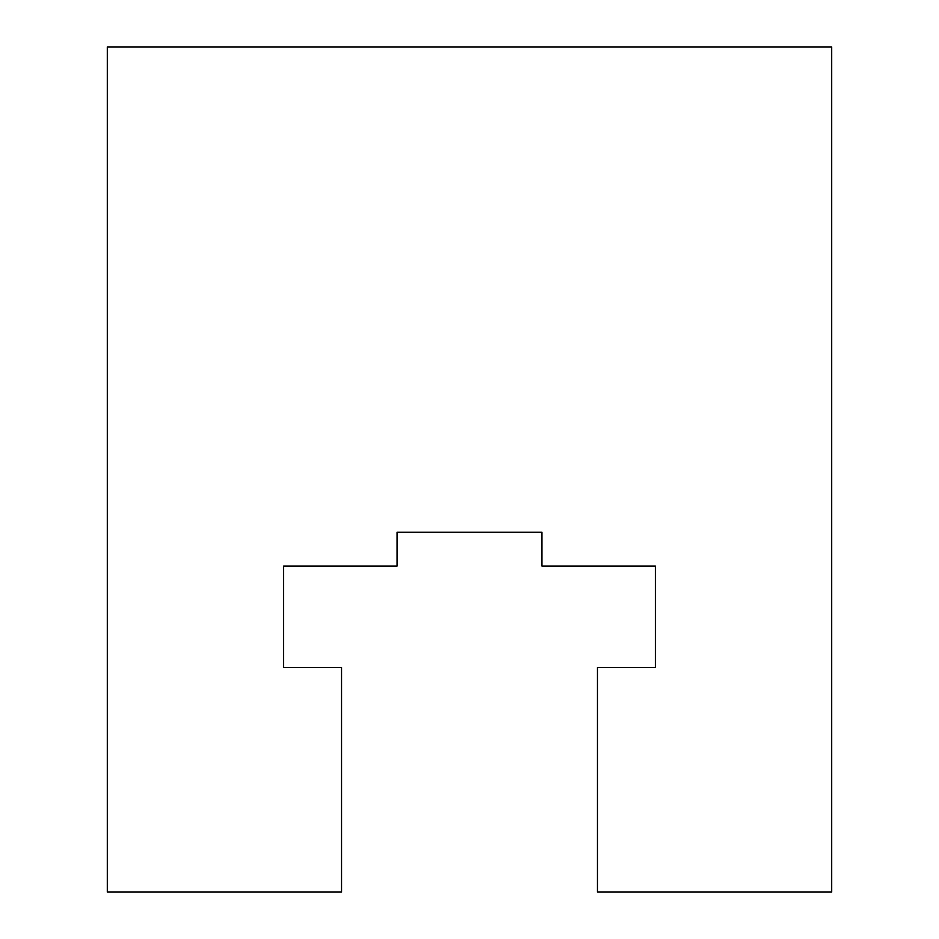 <?xml version="1.0" encoding="UTF-8"?>
<svg xmlns="http://www.w3.org/2000/svg" width="939" height="939" viewBox="0 0 939 939"><rect width="100%" height="100%" fill="white"/><g stroke="black" fill="none" stroke-linecap="round" stroke-linejoin="round"><path stroke-width="1.41" d="M541.932 532.284L541.932 566.088L655.422 566.088L655.422 667.5L597.474 667.5L597.474 892.05L831.684 892.05L831.684 46.95L107.316 46.95L107.316 892.05L341.526 892.05L341.526 667.5L283.578 667.5L283.578 566.088L397.068 566.088L397.068 532.284L541.932 532.284"/></g></svg>

